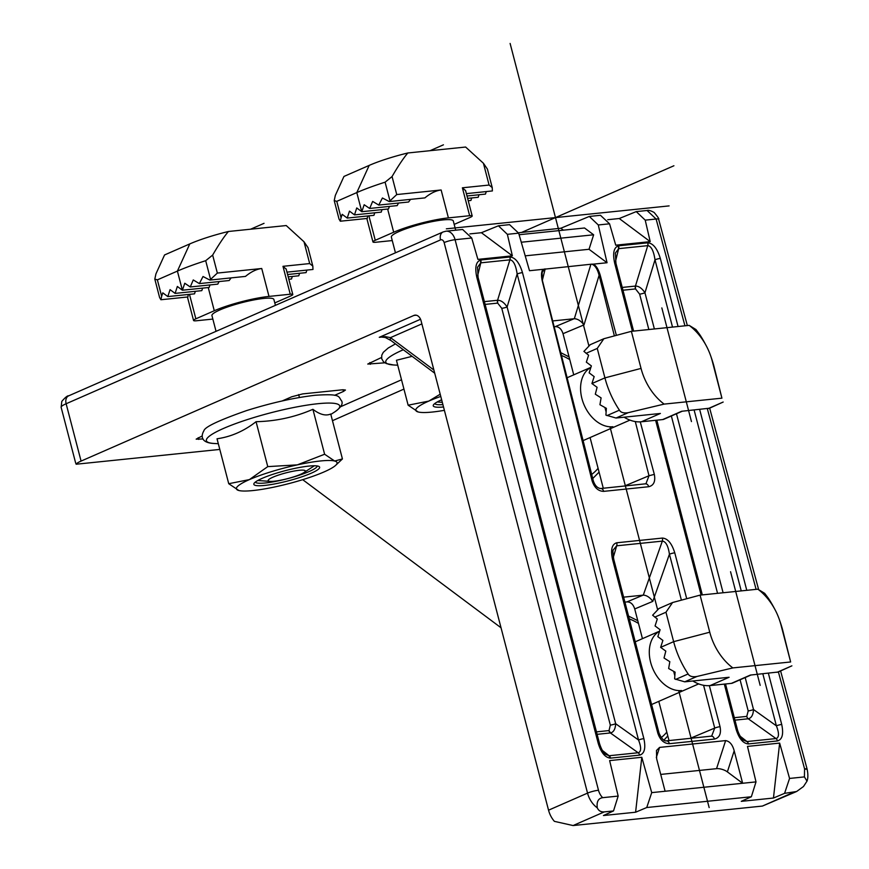 <?xml version="1.0" encoding="UTF-8"?>
<svg xmlns="http://www.w3.org/2000/svg" width="869" height="869" viewBox="0 0 869 869"><rect width="100%" height="100%" fill="white"/><g stroke="black" fill="none" stroke-linecap="round" stroke-linejoin="round"><path stroke-width="1.3" d="M416.262 315.197L413.883 315.447A7.995 5.54 -95.9 0 1 415.056 315.132A7.995 5.54 -95.9 0 1 421.074 320.813L548.545 810.19A19.998 14.089 66.4 0 0 554.4 821.357L573.084 825.55L762.439 806.063L796.069 791.735M552.782 320.933L574.322 318.717C577.733 318.858 580.959 320.911 584.001 324.887L563.014 333.685C561.515 328.971 558.93 326.614 555.269 326.625L554.259 326.733M563.014 333.685L573.736 374.854M590.073 437.563L603.282 488.248M623.616 597.155L643.288 595.135C646.666 595.276 649.838 597.351 652.815 601.37L634.718 608.952C633.219 604.237 630.633 601.891 626.973 601.902L624.909 602.119M634.718 608.952L642.452 638.65M658.789 701.359L669.011 740.584M219.803 449.425L76.146 464.22A19.998 3.128 -14.6 0 1 81.078 461.091L413.883 315.447M334.598 395.319L343.451 391.452L345.449 390.029L342.897 389.757L302.705 393.896L291.756 396.764L282.208 400.946M203.042 438.964L196.166 439.16L202.108 435.999M384.837 362.818L367.761 364.057L381.513 357.485M501.033 627.776L302.694 479.666M76.146 464.22L75.549 462.634M641.8 757.279L635.597 812.222L646.742 807.529L751.359 796.754L741.279 801.348L773.453 798.035L784.588 793.343L789.563 778.439L779.645 743.093L747.481 746.406L756.008 781.894L651.717 792.626L641.8 757.279L609.636 760.592L618.163 796.08L602.673 797.677C598.285 798.35 596.492 801.729 597.275 807.822C598.567 810.766 600.903 812.124 604.281 811.896L573.084 825.55M618.163 796.08L613.514 810.94L604.281 811.896M498.404 225.799L481.404 232.707L512.362 255.823L507.366 234.326L498.404 225.799L509.56 224.647L518.652 233.164L529.503 270.715L543.223 269.303C541.322 271.171 541.007 275.071 542.267 281.002L592.071 480.785C594.396 487.705 598.263 491.224 603.683 491.365A3.997 2.77 84.1 0 0 600.718 488.519A3.997 2.77 84.1 0 0 600.642 488.519M645.721 483.881A3.997 2.77 -95.9 0 1 648.687 486.727C653.749 485.521 655.639 481.393 654.324 474.376L640.268 421.856M616.349 335.26L600.164 275.038L599.099 275.31L614.35 335.782M598.285 224.962L589.312 216.435L600.468 215.295L609.56 223.811L598.285 224.962L607.051 262.742L593.331 264.143C596.047 265.49 598.328 269.118 600.164 275.038M609.56 223.811L615.741 245.188L650.208 241.636L645.222 220.139L636.249 211.601L619.249 218.521L650.208 241.636M789.563 778.439L804.412 776.908L807.008 781.133C808.105 778.2 808.148 774.257 807.16 769.293L807.105 769.087A7.995 1.184 -15.1 0 1 807.105 769.195M660.712 774.42L716.545 768.663A7.995 3.107 -162.1 0 1 727.375 771.878L742.637 783.262L734.186 750.827C732.578 744.679 729.721 741.268 725.626 740.605L659.571 747.405L656.323 757.431M665.1 791.246L656.649 758.811L656.486 750.49L659.571 747.405M471.715 237.997L455.084 239.703A12.003 8.31 84.1 0 0 446.058 231.187L462.623 229.481L471.715 237.997L477.896 259.375L512.362 255.823M635.304 421.563L649.002 475.745L645.895 483.881M543.223 269.303L591.626 264.165C594.917 265.088 597.405 268.803 599.099 275.31L584.001 324.887M591.626 264.165L593.331 264.143M519.097 234.728L584.533 227.993L593.636 234.793L589.03 249.284L525.213 255.844M589.03 249.284L607.051 262.742M481.404 232.707L469.89 233.891M607.735 219.705L619.249 218.521M518.532 232.773L560.831 228.232L589.312 216.435M560.831 228.232L563.427 230.166M593.636 234.793L521.27 242.234M636.249 211.612L647.079 210.494L656.106 219.021L645.222 220.139M647.079 210.494C648.426 209.983 650.772 210.635 654.14 212.46C657.92 217 659.419 219.26 658.637 219.205A7.995 1.184 164.9 0 0 656.106 219.021L684.946 325.81M784.588 793.343L796.612 791.518L803.477 786.521L807.008 781.133M613.514 810.94L603.434 815.535L635.597 812.222M651.717 792.626L646.742 807.529M751.359 796.754L756.008 781.894M779.645 743.093L773.453 798.035M597.275 807.822A19.998 14.089 -113.6 0 1 587.542 793.115L444.135 242.57A3.997 2.77 84.1 0 0 440.54 239.887A7.995 5.638 -113.6 0 1 443.081 231.969L68.673 395.829C67.586 395.504 65.294 397.361 61.797 401.391L61.134 407.311L75.581 462.732M544.559 269.01L542.104 272.486L542.31 280.991M643.288 595.135L662.33 541.115C665.828 541.463 668.196 545.83 669.434 554.216A3.997 0.63 165.4 0 1 674.768 552.836C671.813 543.353 667.696 538.432 662.395 538.074A3.997 2.77 -95.9 0 1 662.33 541.115L616.686 545.808A3.997 2.77 84.1 0 0 616.751 542.777L662.395 538.074M616.751 542.777C611.906 544.179 610.494 549.664 612.504 559.245A3.997 0.63 165.4 0 1 613.775 559.375C612.851 553.021 612.721 549.827 613.384 549.784L616.686 545.808L613.318 557.279M690.073 738.422L714.72 728.081L711.624 736.217M666.371 740.855A3.997 2.77 84.1 0 1 666.404 740.855C664.046 741.246 661.602 738.715 659.071 733.24A3.997 0.63 -14.6 0 0 657.8 733.11L612.504 559.245M666.447 740.855A3.997 2.77 84.1 0 1 669.412 743.69C663.992 743.56 660.125 740.03 657.8 733.11M669.412 743.69L714.416 739.063A3.997 2.77 -95.9 0 0 711.45 736.217M510.081 259.831L509.897 259.842A3.997 2.77 -95.9 0 0 509.897 256.996L510.168 256.974C515.393 257.637 519.488 262.851 522.475 272.616A3.997 0.63 165.4 0 0 517.142 273.985C515.849 265.186 513.492 260.472 510.081 259.831L510.168 256.974M497.763 300.261C501.065 300.316 504.183 302.553 507.105 306.953A3.997 0.63 -14.6 0 1 501.771 308.321L497.676 303.107L497.579 300.272A3.997 2.77 84.1 0 0 497.579 303.118L485.119 304.4M480.829 259.983L480.557 260.027C475.94 261.688 474.702 267.456 476.82 277.32A3.997 0.63 165.4 0 1 478.091 277.439L477.526 267.25L480.818 262.84A3.997 2.77 84.1 0 0 480.829 259.983L509.897 256.996M605.617 754.357C603.347 752.728 601.294 749.1 599.491 743.473A3.997 0.63 -14.6 0 0 598.22 743.343C601.055 752.565 605.074 757.496 610.266 758.137L610.592 758.116A3.997 2.77 84.1 0 0 609.126 755.737L605.606 754.357M639.627 755.118L639.942 755.074C644.548 753.423 645.852 747.948 643.875 738.65A3.997 0.63 -14.6 0 0 638.541 740.019C641.365 747.297 641.311 751.533 638.378 752.728L638.161 752.75A3.997 2.77 -95.9 0 1 639.627 755.118L610.592 758.116M597.101 734.327L610.603 732.925L608.919 730.59A3.997 2.77 84.1 0 0 610.386 732.958L638.161 752.75L609.126 755.737L602.347 750.425M501.771 308.321L610.331 725.094A3.997 0.63 165.4 0 0 615.665 723.725C615.361 729.037 613.677 732.1 610.603 732.925M647.926 245.645L647.742 245.655A3.997 2.77 -95.9 0 0 647.742 242.809L648.013 242.788C653.238 243.45 657.344 248.664 660.321 258.43A3.997 0.63 165.4 0 0 654.998 259.798C653.694 251 651.348 246.285 647.926 245.645L648.013 242.788M635.608 286.064C638.911 286.129 642.028 288.356 644.95 292.766A3.997 0.63 -14.6 0 1 639.627 294.135L635.521 288.921L635.435 286.075A3.997 2.77 84.1 0 0 635.424 288.932L635.521 288.921M618.674 245.797L618.402 245.84C613.786 247.502 612.547 253.27 614.665 263.122A3.997 0.63 165.4 0 1 615.936 263.253L615.371 253.064L618.674 248.653A3.997 2.77 84.1 0 0 618.674 245.797L647.742 242.809M743.462 740.171C742.093 739.812 738.476 733.979 737.336 729.287A3.997 0.63 -14.6 0 0 736.065 729.156C739.008 738.639 743.136 743.571 748.437 743.918A3.997 2.77 84.1 0 0 746.971 741.55L743.451 740.16M777.483 740.931C782.317 739.53 783.729 734.044 781.72 724.464A3.997 0.63 -14.6 0 0 776.386 725.832C779.276 733.327 779.156 737.564 776.017 738.563A3.997 2.77 -95.9 0 1 777.483 740.931L748.437 743.918M740.073 679.786L748.187 710.907A3.997 0.63 165.4 0 0 753.51 709.538C753.173 715.002 751.413 718.087 748.231 718.772A3.997 2.77 84.1 0 1 746.775 716.404L734.305 717.685M433.892 370.031L390.496 337.628A3.997 2.433 126.8 0 0 390.952 340.518M421.878 323.898L390.496 337.628L385.271 336.618L385.467 337.215M381.1 337.031L385.271 336.618M689.171 325.375A49.598 34.945 -113.6 0 1 706.106 345.493A49.598 34.945 -113.6 0 1 710.777 356.16A49.598 34.945 -113.6 0 1 712.254 361.08L721.922 398.165L664.122 404.107A49.598 34.945 66.4 0 1 641.04 368.413L631.372 331.328L689.171 325.375L695.971 329.547L699.567 334.348A75.994 53.552 -113.6 0 1 704.629 342.766L706.106 345.493M710.777 356.16L711.787 359.103A75.994 53.552 -113.6 0 1 714.046 366.642L721.922 398.165M664.122 404.107L628.233 412.677C623.757 413.394 620.814 412.558 619.412 410.168A75.994 53.552 -113.6 0 1 604.922 377.874L597.253 348.426L603.846 338.736L631.372 331.328M709.571 408.202L681.644 411.276L662.656 419.575L641.409 421.769A39.996 28.188 -113.6 0 1 624.127 417.196M641.409 421.769L660.386 413.459L616.002 418.032L605.91 415.1L606.366 408.332L599.925 404.715L601.098 397.883L595.308 394.2L597.101 387.302L591.919 383.555L594.168 376.614L589.128 372.855L591.376 365.903L586.347 362.145L588.595 355.204L583.925 351.402L590.268 344.678M709.441 408.256L723.171 402.043L708.344 408.528M682.284 411.211L663.873 419.26A7.995 5.638 -113.6 0 1 662.656 419.575M590.898 367.402A32.001 22.551 66.4 0 0 583.24 402.749A32.001 22.551 66.4 0 0 612.851 426.733M487.422 169.118L483.414 163.253L465.621 147.035L407.833 152.977A49.598 7.745 -14.6 0 0 369.184 165.403L343.961 176.44L335.336 195.384L334.217 200.576L336.781 201.347L341.061 217.782L340.3 221.215L339.029 219.053M454.183 224.398L470.194 217.391A7.995 1.249 165.4 0 0 472.193 215.968A7.995 1.249 165.4 0 0 469.651 215.708L448.404 217.891A39.996 6.246 165.4 0 0 393.69 232.229L375.256 240.289A9.255 1.445 165.4 0 0 372.953 241.94A9.255 1.445 165.4 0 0 375.886 242.245L392.256 240.561M407.833 152.977C403.412 158.169 398.154 166.033 392.06 176.559L385.097 182.186A75.994 11.873 165.4 0 0 356.801 192.581L336.781 201.347M466.381 193.624L492.386 190.941L492.234 187.595L489.095 185.054L462.384 187.802L469.651 215.708M389.247 201.565L424.887 197.893C430.372 193.309 435.793 190.68 441.137 189.985L396.742 194.558L389.247 201.565L382.425 197.991L378.765 205.073L372.66 201.423L369.662 208.451L364.176 204.736L361.786 211.699L356.746 207.941L354.498 214.882L349.468 211.124L347.22 218.076L342.19 214.317L341.061 217.782M471.726 197.947L470.911 200.467L468.228 200.739M479.004 194.765L478.189 197.285L467.609 198.371M486.282 191.571L485.467 194.091L466.99 195.992M367.62 215.968L367.315 218.434L340.3 221.215M374.745 212.796L373.931 215.327L347.22 218.076M382.023 209.614L381.209 212.134L354.498 214.882M389.399 206.42L388.508 208.951L361.786 211.699L356.801 192.581L369.184 165.403M410.537 199.37L408.582 202.01L378.765 205.073M398.523 203.042L397.187 205.616L369.662 208.451M465.599 190.659L462.384 187.802M395.449 252.814L391.354 237.085A32.001 4.997 -14.6 0 1 399.349 231.382A32.001 4.997 -14.6 0 1 432.881 221.486A32.001 4.997 -14.6 0 1 453.292 220.954L455.693 230.187M308.017 247.632L304.009 241.778L286.227 225.549L228.428 231.491A49.598 7.745 -14.6 0 0 189.779 243.917L164.556 254.954L155.931 273.898L154.812 279.101L157.376 279.861L161.656 296.296L160.906 299.74L159.624 297.567M274.778 302.923L290.8 295.905A7.995 1.249 165.4 0 0 292.788 294.482A7.995 1.249 165.4 0 0 290.257 294.222L268.999 296.416A39.996 6.246 165.4 0 0 214.285 310.744L195.851 318.814A9.255 1.445 165.4 0 0 193.548 320.455A9.255 1.445 165.4 0 0 196.481 320.759L212.851 319.075M228.428 231.491C224.006 236.683 218.76 244.547 212.655 255.084L205.692 260.7A75.994 11.873 165.4 0 0 177.395 271.095L157.376 279.861M286.976 272.138L312.981 269.466L312.829 266.11L309.69 263.568L282.979 266.316L290.257 294.222M209.842 280.079L245.482 276.407C250.967 271.823 256.388 269.194 261.732 268.499L217.348 273.072L209.842 280.079L203.02 276.505L199.359 283.598L193.255 279.948L190.257 286.966L184.771 283.251L182.381 290.213L177.341 286.455L175.103 293.396L170.063 289.638L167.815 296.59L162.785 292.831L161.656 296.296M292.321 276.461L291.506 278.982L288.823 279.264M299.599 273.279L298.784 275.799L288.204 276.885M306.887 270.085L306.073 272.616L287.596 274.517M188.215 294.482L187.921 296.959L160.906 299.74M195.34 291.321L194.526 293.841L167.815 296.59M202.618 288.128L201.804 290.648L175.103 293.396M209.994 284.934L209.103 287.465L182.381 290.213L177.395 271.095L189.779 243.917M231.132 277.884L229.177 280.524L199.359 283.598M219.118 281.556L217.782 284.13L190.257 286.966M286.194 269.173L282.979 266.316M216.044 331.328L211.949 315.61A32.001 4.997 -14.6 0 1 219.944 309.907A32.001 4.997 -14.6 0 1 253.476 300.011A32.001 4.997 -14.6 0 1 273.887 299.468L275.419 305.345M303.9 472.595A19.205 2.998 -14.6 0 0 296.698 470.618A19.205 2.998 -14.6 0 0 272.953 477.179A19.205 2.998 165.4 0 0 270.205 481.372A19.205 2.998 165.4 0 0 300.522 474.344A19.205 2.998 -14.6 0 0 303.9 472.595L314.154 465.903M274.256 481.22A19.205 2.998 165.4 0 0 294.624 476.57A19.205 2.998 165.4 0 0 305.312 470.922A19.205 2.998 165.4 0 0 299.218 470.303A19.205 2.998 165.4 0 0 278.851 474.952A19.205 2.998 165.4 0 0 268.163 480.6A19.205 2.998 165.4 0 0 274.256 481.22M757.887 589.182A49.598 34.945 -113.6 0 1 774.822 609.299A49.598 34.945 -113.6 0 1 779.493 619.966A49.598 34.945 -113.6 0 1 780.97 624.876L790.638 661.972L732.839 667.913A49.598 34.945 66.4 0 1 709.756 632.208L700.088 595.124L757.887 589.182L764.677 593.342L768.283 598.144A75.994 53.552 -113.6 0 1 773.345 606.562L774.822 609.299M779.493 619.966L780.503 622.899A75.994 53.552 -113.6 0 1 782.763 630.438L790.638 661.972M732.839 667.913L696.949 676.473C692.474 677.201 689.53 676.364 688.129 673.964A75.994 53.552 -113.6 0 1 673.638 641.67L665.969 612.232L672.563 602.532L700.088 595.124M778.287 672.009L750.36 675.072L731.372 683.382L710.125 685.576A39.996 28.188 -113.6 0 1 692.843 680.992M710.125 685.576L729.102 677.266L684.718 681.828L674.626 678.895L675.083 672.139L668.641 668.522L669.814 661.689L664.025 658.007L665.817 651.109L660.636 647.362L662.884 640.42L657.844 636.662L660.092 629.71L655.063 625.952L657.301 619.01L652.63 615.209L658.984 608.485M778.157 672.063L791.887 665.839L777.06 672.324M750.99 675.007L732.589 683.067A7.995 5.638 -113.6 0 1 731.372 683.382M659.614 631.198A32.001 22.551 66.4 0 0 651.956 666.545A32.001 22.551 66.4 0 0 681.568 690.54M444.385 410.331A51.999 8.125 -14.6 0 1 418.304 412.004A51.999 8.125 -14.6 0 1 418.206 411.982L408.137 405.193L396.438 360.266L412.123 356.333M408.137 405.193L428.808 401.087A51.999 8.125 -14.6 0 1 440.768 396.438M418.282 412.004L418.206 411.982A51.999 8.125 -14.6 0 1 428.808 401.087L440.192 394.211M441.648 399.794A34 5.312 165.4 0 0 433.446 404.889A34 5.312 165.4 0 0 443.516 406.974M442.897 404.606A32.001 4.997 -14.6 0 1 434.739 403.564M238.888 490.518L228.732 483.707L217.033 438.78C231.013 436.792 244.015 431.1 256.062 421.693C275.994 421.269 294.939 417.142 312.905 409.31C319.814 414.589 325.745 416.153 330.731 414.013L342.429 458.941L335.695 465.306A51.999 8.125 -14.6 0 1 324.072 471.921A51.999 8.125 -14.6 0 1 276.136 486.651A51.999 8.125 -14.6 0 1 238.899 490.518A51.999 8.125 -14.6 0 1 238.801 490.496A51.999 8.125 -14.6 0 1 249.403 479.601A51.999 8.125 -14.6 0 1 297.339 464.872L324.615 454.237L334.674 461.026A51.999 8.125 -14.6 0 1 335.695 465.306M256.062 421.693L267.761 466.62L297.339 464.872A51.999 8.125 -14.6 0 1 334.674 461.026L342.429 458.941M312.905 409.31L324.615 454.237M228.732 483.707L249.403 479.601L267.761 466.62M264.632 485.434A34 5.312 165.4 0 0 303.02 476.397A34 5.312 165.4 0 0 319.01 466.49A34 5.312 165.4 0 0 308.843 466.088A34 5.312 165.4 0 0 275.191 473.562A34 5.312 165.4 0 0 254.041 483.414A34 5.312 165.4 0 0 264.632 485.434M317.228 465.958A32.001 4.997 -14.6 0 1 298.893 475.354A32.001 4.997 -14.6 0 1 265.436 482.958A32.001 4.997 -14.6 0 1 255.334 482.078M691.452 421.563L661.841 307.919M443.44 144.819L430.014 150.695M264.035 223.333L250.609 229.21M760.169 685.369L730.557 571.726M709.158 807.583L678.689 690.594M674.8 675.669L673.681 671.368M657.507 609.288L609.973 426.798M606.084 411.863L604.965 407.561M588.791 345.493L510.114 43.45M521.509 232.468L673.909 165.762M446.351 228.829L669.108 205.899M401.521 379.786L340.463 406.79M382.556 336.976L379.275 337.313L420.542 319.26M332.469 420.694L403.944 389.084M548.545 810.19L587.542 793.115A7.995 1.249 -14.6 0 1 598.491 790.247A12.003 8.451 -113.6 0 0 602.673 797.677M648.687 486.727L603.683 491.365M707.312 408.636L756.106 589.356M778.407 671.954L804.585 768.891A7.995 1.184 -15.1 0 1 807.105 769.087L780.612 670.987M804.412 776.908L804.585 768.891M444.135 242.57A7.995 1.249 165.4 0 1 455.084 239.703L598.491 790.247M518.652 233.164L507.366 234.326M714.416 739.063C719.478 737.846 721.357 733.729 720.053 726.701L709.354 685.63M674.768 552.836L686.695 598.632M598.22 743.343L476.82 277.32M522.475 272.616L643.875 738.65M736.065 729.156L724.322 684.109M701.12 595.015L655.617 420.303M632.404 331.219L614.665 263.122M660.321 258.43L678.059 326.516M699.654 409.418L746.775 590.323M768.37 673.225L781.72 724.464M592.071 480.785L592.473 481.567M654.324 474.376L649.002 475.745L624.344 486.086M370.313 364.317L369.803 362.612M804.618 769.032L807.16 769.293M793.212 792.452L762.439 806.063M716.545 768.663L725.626 740.605M727.375 771.878L734.186 750.827M440.54 239.887L66.131 403.748A19.998 3.128 165.4 0 0 61.134 407.311M68.673 395.829A7.995 5.638 66.4 0 0 66.131 403.748L81.078 461.091M198.708 439.421L198.197 437.715M343.451 391.452L343.07 389.746M590.92 264.209L574.322 318.717M542.343 280.285L545.189 268.912M574.105 318.738L555.269 326.625M652.815 601.37L669.434 554.216L681.372 600.034M720.053 726.701A3.997 0.63 -14.6 0 0 714.72 728.081L703.575 685.283M643.071 595.156L626.973 601.902M477.657 275.506L480.818 262.84L509.897 259.842L497.579 300.272L484.391 301.63M507.105 306.953L517.142 273.985L638.541 740.019L615.665 723.725L507.105 306.953M638.378 752.728L639.942 755.074M608.908 755.758L610.266 758.137M480.644 262.862L480.557 260.027M610.331 725.094L609.028 730.568M596.46 731.872L608.919 730.59M615.502 261.319L618.674 248.653L647.742 245.655L635.435 286.075L622.237 287.433M654.379 328.96L644.95 292.766L654.998 259.798L672.519 327.092M734.946 720.14L748.231 718.772L776.017 738.563L746.971 741.55L740.192 736.239M762.83 673.79L776.386 725.832L753.51 709.538L745.189 677.548M741.235 590.887L694.114 409.994M676.473 413.753L723.095 592.756M618.489 248.675L618.402 245.84M717.555 593.331L671.357 415.99M648.839 329.525L639.627 294.135M635.424 288.932L622.964 290.213M748.187 710.907L746.775 716.404M714.046 366.642L712.254 361.08M641.04 368.413L604.922 377.874L591.919 383.555M628.233 412.677L616.002 418.032M619.412 410.168L606.942 415.621M597.253 348.426L586.075 353.325M483.414 163.253L489.095 185.054M441.137 189.985L448.404 217.891M392.06 176.559L396.742 194.558M368.891 215.838L375.256 240.289M387.639 209.038L393.69 232.229M385.097 182.186L389.866 200.511M304.009 241.778L309.69 263.568M261.732 268.499L268.999 296.416M212.655 255.084L217.348 273.072M189.485 294.352L195.851 318.814M208.245 287.552L214.285 310.744M205.692 260.7L210.472 279.025M782.763 630.438L780.97 624.876M709.756 632.208L673.638 641.67L660.636 647.362M696.949 676.473L684.718 681.828M688.129 673.964L675.658 679.417M665.969 612.232L654.791 617.131M661.179 737.64A67.293 47.415 66.4 0 0 666.805 732.122M638.487 623.431A67.293 47.415 66.4 0 0 629.286 618.902M591.659 474.452A67.293 47.415 66.4 0 0 598.089 468.315M569.771 359.625A67.293 47.415 66.4 0 0 561.526 355.475M397.72 365.208L393.603 364.969A68.901 10.765 -14.6 0 1 403.314 349.751M317.858 403.716A68.901 10.765 -14.6 0 1 334.304 412.199L334.304 412.199C340.811 407.702 343.255 403.955 341.647 400.946C338.084 396.666 341.81 393.505 315.23 395.265C294.656 397.611 271.801 402.716 246.666 410.559C218.825 420.314 204.563 427.07 203.889 430.839C201.043 435.467 200.315 442.918 214.198 443.483L214.198 443.483A68.901 10.765 -14.6 0 1 232.023 424.963A68.901 10.765 -14.6 0 1 317.858 403.716M542.104 272.486C541.615 274.604 541.756 277.45 542.528 281.024L593.342 480.905C595.015 485.652 597.459 488.182 600.675 488.519L646.286 483.74M658.637 219.205L687.346 325.56M709.658 408.169L758.594 589.432M446.058 231.187L443.081 231.969M613.775 559.375L659.071 733.24M712.015 736.065L666.404 740.855M478.091 277.439L599.491 743.473M615.936 263.253L633.61 331.089M656.812 420.183L702.326 594.896M725.528 683.99L737.336 729.287M381.056 337.042L385.217 337.454L390.974 340.539L434.717 373.203M582.99 440.659L629.96 420.107M567.12 377.743L590.92 367.337M603.542 338.867L590.04 344.776M366.837 218.488L372.953 241.94M465.523 190.344L472.193 215.968M442.31 402.347L437.4 402.01M334.239 200.674L339.062 219.194M487.379 168.977L492.169 187.356M187.432 297.002L193.548 320.455M286.118 268.858L292.788 294.482M299.414 397.502L298.664 394.602M270.205 481.372L257.995 480.524M154.834 279.188L159.657 297.719M307.974 247.491L312.764 265.871M651.587 704.52L698.676 683.903M635.25 641.811L659.636 631.133M672.258 602.673L658.756 608.582M628.559 616.099L637.781 620.694M667.794 735.934L663.916 740.171M560.82 352.695L569.065 356.887M599.078 472.128L592.723 478.547M395.46 343.885L388.247 347.98L383.294 352.314L381.773 355.193L381.697 358.712L383.468 361.743L386.325 363.579L393.603 364.969M330.828 414.415L334.304 412.199M218.315 443.722L214.198 443.483"/></g></svg>
